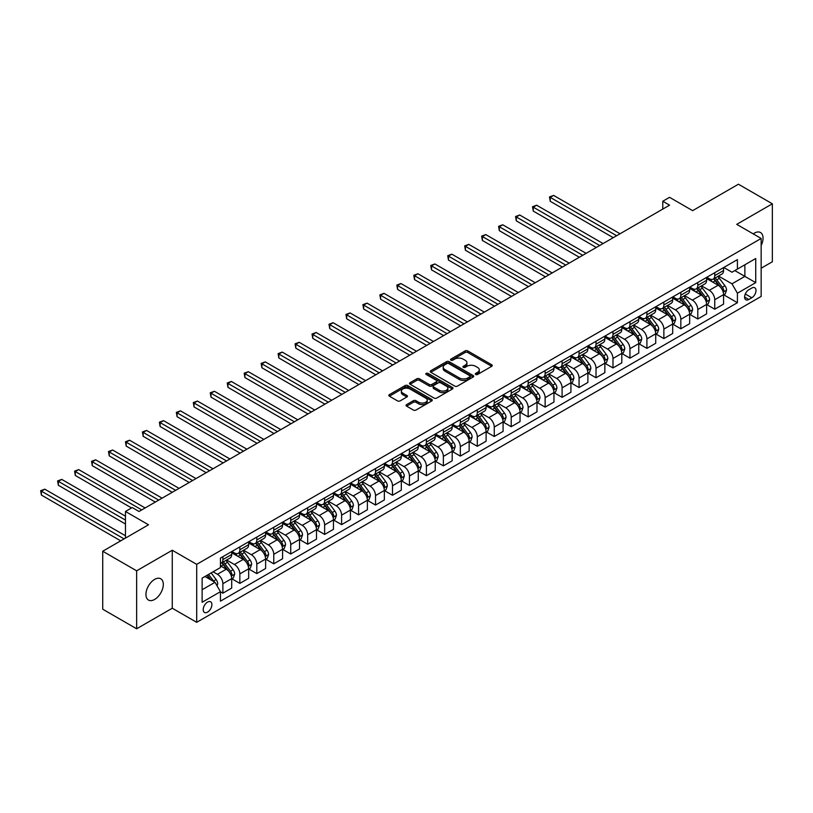 <?xml version="1.0" encoding="UTF-8"?>
<svg xmlns="http://www.w3.org/2000/svg" width="813" height="813" viewBox="0 0 813 813"><rect width="100%" height="100%" fill="white"/><g stroke="black" fill="none" stroke-linecap="round" stroke-linejoin="round"><path stroke-width="1.22" d="M475.707 374.478A1.321 0.762 0 0 0 477.566 374.478L491.723 366.307A1.88 1.087 0 0 0 492.272 365.545A1.88 1.087 0 0 0 491.723 364.773L467.749 350.931A1.88 1.087 0 0 0 465.087 350.931L450.93 359.102A1.321 0.762 0 0 0 450.544 359.641A1.321 0.762 0 0 0 450.93 360.179A1.321 0.762 0 0 0 452.8 360.179L454.63 359.122A6.026 3.476 0 0 1 463.156 359.122L465.148 360.271A6.026 3.476 0 0 1 466.916 362.74A6.026 3.476 0 0 1 465.148 365.2L463.319 366.257A1.321 0.762 0 0 0 462.932 366.795A1.321 0.762 0 0 0 463.319 367.334A1.321 0.762 0 0 0 465.188 367.334L467.018 366.277A6.026 3.476 0 0 1 475.534 366.277L477.536 367.425A6.026 3.476 0 0 1 479.304 369.885A6.026 3.476 0 0 1 477.536 372.344L475.707 373.401A1.321 0.762 0 0 0 475.32 373.939A1.321 0.762 0 0 0 475.707 374.478L475.707 373.401M154.633 599.445A12.276 7.093 120 0 0 162.651 588.622A12.276 7.093 120 0 0 160.771 578.785A12.276 7.093 120 0 0 154.633 579.395A12.276 7.093 120 0 0 146.604 590.218A12.276 7.093 120 0 0 148.484 600.055A12.276 7.093 120 0 0 154.633 599.445M761.151 245.506A12.276 7.093 120 0 0 760.511 232.528A12.276 7.093 120 0 0 754.373 233.138A12.276 7.093 120 0 0 753.224 233.88M207.549 612.138A6.138 3.547 120 0 0 211.563 606.732A6.138 3.547 120 0 0 210.618 601.813A6.138 3.547 120 0 0 207.549 602.108A6.138 3.547 120 0 0 203.535 607.524A6.138 3.547 120 0 0 204.48 612.443A6.138 3.547 120 0 0 207.549 612.138M406.612 404.61A1.88 1.087 0 0 0 406.063 405.372A1.88 1.087 0 0 0 406.612 406.144L413.339 410.026A1.88 1.087 0 0 0 416.002 410.026L431.723 400.951A1.88 1.087 0 0 0 432.272 400.179A1.88 1.087 0 0 0 431.723 399.417L407.75 385.575A1.88 1.087 0 0 0 405.087 385.575L389.366 394.651A1.88 1.087 0 0 0 388.817 395.413A1.88 1.087 0 0 0 389.366 396.185L397.496 400.88A1.88 1.087 0 0 0 400.159 400.88L406.876 396.988A1.88 1.087 0 0 0 407.435 396.226A1.88 1.087 0 0 0 406.876 395.453L402.852 393.126A5.041 2.906 0 0 1 401.378 391.073A5.041 2.906 0 0 1 404.488 388.38A5.041 2.906 0 0 1 409.976 389.01L425.758 398.126A5.041 2.906 0 0 1 427.232 400.179A5.041 2.906 0 0 1 424.122 402.872A5.041 2.906 0 0 1 418.634 402.242L416.002 400.718A1.88 1.087 0 0 0 413.339 400.718L406.612 404.61L406.612 406.144M761.151 268.229L772.35 261.766L772.35 203.799L738.428 184.216L692.635 210.648L669.566 197.335L662.778 201.248L669.566 205.171L139.023 511.479L132.245 507.556L125.456 511.479L125.456 538.104M136.645 570.817L136.645 628.784L172.265 608.226L172.265 550.249L136.645 570.817L102.723 551.234L148.525 524.792L125.456 511.479M172.265 550.249L196.695 564.354L761.151 238.463L761.151 296.43L196.695 622.321L196.695 564.354M772.35 203.799L736.73 224.358L761.151 238.463M454.762 386.114A1.88 1.087 0 0 0 457.424 386.114L473.146 377.039A1.88 1.087 0 0 0 473.694 376.267A1.88 1.087 0 0 0 473.146 375.504L449.172 361.663A1.88 1.087 0 0 0 446.5 361.663L430.788 370.728A1.88 1.087 0 0 0 430.24 371.5A1.88 1.087 0 0 0 430.788 372.273L454.762 386.114M426.723 374.763A1.321 0.762 0 0 1 428.055 374.956L428.055 373.391L452.435 387.455A1.88 1.087 0 0 1 452.983 388.228A1.88 1.087 0 0 1 452.435 389L436.713 398.065A1.88 1.087 0 0 1 434.051 398.065L410.077 384.224L410.077 382.689A1.88 1.087 0 0 0 409.528 383.462A1.88 1.087 0 0 0 410.077 384.224M410.077 382.689L416.805 378.807A1.88 1.087 0 0 1 419.467 378.807L429.193 384.417A1.88 1.087 0 0 0 431.855 384.417L436.317 381.846A1.88 1.087 0 0 0 436.866 381.073A1.88 1.087 0 0 0 436.317 380.311L426.195 374.458A1.321 0.762 0 0 1 425.809 373.929A1.321 0.762 0 0 1 426.622 373.218A1.321 0.762 0 0 1 428.055 373.391M136.645 628.784L102.723 609.201L102.723 551.234M751.791 288.056L748.803 289.774A5.945 3.435 120 0 0 744.921 295.017A5.945 3.435 120 0 0 745.836 299.784A5.945 3.435 120 0 0 748.803 299.489L751.791 297.761A5.945 3.435 120 0 0 755.684 292.528A5.945 3.435 120 0 0 754.769 287.761A5.945 3.435 120 0 0 751.791 288.056M723.773 267.487L731.985 272.223L737.411 269.093L737.411 259.611L220.435 558.084L220.435 567.565L202.122 578.145L202.122 602.27L220.435 591.691L220.435 601.173L737.411 302.7L737.411 293.219L731.985 283.818L718.489 276.034M737.411 269.093L755.724 258.514L755.724 282.65L737.411 293.219M172.265 608.226L196.695 622.321M662.778 201.248L662.778 209.083M734.83 270.587L744.871 276.379L744.871 264.784L755.724 258.514M731.985 283.818L744.871 276.379L755.724 282.65M202.122 589.74L215.008 582.291L204.967 576.498M220.435 591.773L222.884 593.185L222.884 583.704A7.673 4.431 -120 0 0 217.447 574.303L213.108 571.793M222.884 593.185L231.695 588.094L231.695 578.612A7.673 4.431 -120 0 0 226.268 569.212L220.435 565.838M231.898 578.805L239.845 583.388L239.845 573.907A7.673 4.431 -120 0 0 234.408 564.507L226.624 560.015M239.845 583.388L248.656 578.297L248.656 568.815A7.673 4.431 -120 0 0 243.229 559.415L231.695 552.759M248.859 569.019L256.806 573.602L256.806 564.12A7.673 4.431 -120 0 0 251.369 554.72L243.585 550.218M256.806 573.602L265.617 568.5L265.617 559.029A7.673 4.431 -120 0 0 260.19 549.629L248.656 542.962M265.821 559.222L273.768 563.805L273.768 554.324A7.673 4.431 -120 0 0 268.331 544.923L260.546 540.421M273.768 563.805L282.578 558.714L282.578 549.232A7.673 4.431 -120 0 0 277.152 539.832L265.617 533.176M282.782 549.425L290.729 554.009L290.729 544.537A7.673 4.431 -120 0 0 285.292 535.137L277.507 530.635M290.729 554.009L299.54 548.917L299.54 539.446A7.673 4.431 -120 0 0 294.113 530.046L282.578 523.379M299.743 539.639L307.68 544.222L307.68 534.741A7.673 4.431 -120 0 0 302.253 525.34L294.469 520.838M307.68 544.222L316.501 539.131L316.501 529.649A7.673 4.431 -120 0 0 311.074 520.249L299.54 513.592M316.704 529.842L324.641 534.426L324.641 524.944A7.673 4.431 -120 0 0 319.214 515.544L311.43 511.052M324.641 534.426L333.462 529.334L333.462 519.853A7.673 4.431 -120 0 0 328.035 510.452L316.501 503.796M333.665 520.056L341.602 524.639L341.602 515.157A7.673 4.431 -120 0 0 336.176 505.757L328.391 501.255M341.602 524.639L350.423 519.548L350.423 510.066A7.673 4.431 -120 0 0 344.997 500.666L333.462 494.009M350.627 510.259L358.563 514.842L358.563 505.361A7.673 4.431 -120 0 0 353.137 495.96L345.352 491.469M358.563 514.842L367.385 509.751L367.385 500.269A7.673 4.431 -120 0 0 361.958 490.869L350.423 484.213M367.588 500.473L375.525 505.046L375.525 495.574A7.673 4.431 -120 0 0 370.098 486.174L362.313 481.672M375.525 505.046L384.346 499.954L384.346 490.483A7.673 4.431 -120 0 0 378.919 481.083L367.385 474.416M384.549 490.676L392.486 495.259L392.486 485.778A7.673 4.431 -120 0 0 387.059 476.377L379.275 471.875M392.486 495.259L401.307 490.168L401.307 480.686A7.673 4.431 -120 0 0 395.88 471.286L384.346 464.63M401.51 480.879L409.447 485.463L409.447 475.991A7.673 4.431 -120 0 0 404.02 466.591L396.226 462.089M409.447 485.463L418.268 480.371L418.268 470.9A7.673 4.431 -120 0 0 412.841 461.489L401.307 454.833M418.471 471.093L426.408 475.676L426.408 466.195A7.673 4.431 -120 0 0 420.982 456.794L413.187 452.292M426.408 475.676L435.229 470.585L435.229 461.103A7.673 4.431 -120 0 0 429.803 451.703L418.268 445.046M435.433 461.296L443.37 465.879L443.37 456.398A7.673 4.431 -120 0 0 437.943 446.998L430.148 442.506M443.37 465.879L452.191 460.788L452.191 451.306A7.673 4.431 -120 0 0 446.764 441.906L435.229 435.25M452.394 451.51L460.331 456.093L460.331 446.611A7.673 4.431 -120 0 0 454.904 437.211L447.109 432.709M460.331 456.093L469.152 451.002L469.152 441.52A7.673 4.431 -120 0 0 463.725 432.12L452.191 425.453M469.355 441.713L477.292 446.296L477.292 436.815A7.673 4.431 -120 0 0 471.865 427.414L464.071 422.912M477.292 446.296L486.113 441.205L486.113 431.723A7.673 4.431 -120 0 0 480.686 422.323L469.152 415.667M486.316 431.916L494.253 436.5L494.253 427.028A7.673 4.431 -120 0 0 488.826 417.628L481.032 413.126M494.253 436.5L503.074 431.408L503.074 421.937A7.673 4.431 -120 0 0 497.647 412.537L486.113 405.87M503.277 422.13L511.214 426.713L511.214 417.232A7.673 4.431 -120 0 0 505.788 407.831L497.993 403.329M511.214 426.713L520.035 421.622L520.035 412.14A7.673 4.431 -120 0 0 514.609 402.74L503.074 396.083M520.239 412.333L528.176 416.917L528.176 407.445A7.673 4.431 -120 0 0 522.749 398.035L514.954 393.543M528.176 416.917L536.997 411.825L536.997 402.344A7.673 4.431 -120 0 0 531.57 392.943L520.035 386.287M537.2 402.547L545.137 407.13L545.137 397.648A7.673 4.431 -120 0 0 539.71 388.248L531.915 383.746M545.137 407.13L553.958 402.039L553.958 392.557A7.673 4.431 -120 0 0 548.531 383.157L536.997 376.5M554.161 392.75L562.098 397.333L562.098 387.852A7.673 4.431 -120 0 0 556.671 378.452L548.877 373.96M562.098 397.333L570.919 392.242L570.919 382.76A7.673 4.431 -120 0 0 565.492 373.36L553.958 366.704M571.122 382.964L579.059 387.547L579.059 378.065A7.673 4.431 -120 0 0 573.632 368.665L565.838 364.163M579.059 387.547L587.88 382.445L587.88 372.974A7.673 4.431 -120 0 0 582.454 363.574L570.919 356.907M588.084 373.167L596.02 377.75L596.02 368.269A7.673 4.431 -120 0 0 590.594 358.868L582.799 354.366M596.02 377.75L604.842 372.659L604.842 363.177A7.673 4.431 -120 0 0 599.415 353.777L587.88 347.121M605.045 363.37L612.982 367.954L612.982 358.482A7.673 4.431 -120 0 0 607.555 349.082L599.76 344.58M612.982 367.954L621.803 362.862L621.803 353.391A7.673 4.431 -120 0 0 616.376 343.99L604.842 337.324M622.006 353.584L629.943 358.167L629.943 348.686A7.673 4.431 -120 0 0 624.516 339.285L616.721 334.783M629.943 358.167L638.764 353.076L638.764 343.594A7.673 4.431 -120 0 0 633.337 334.194L621.803 327.537M638.967 343.787L646.904 348.371L646.904 338.889A7.673 4.431 -120 0 0 641.477 329.489L633.683 324.997M646.904 348.371L655.725 343.279L655.725 333.797A7.673 4.431 -120 0 0 650.298 324.397L638.764 317.741M655.928 334.001L663.865 338.584L663.865 329.102A7.673 4.431 -120 0 0 658.439 319.702L650.644 315.2M663.865 338.584L672.686 333.493L672.686 324.011A7.673 4.431 -120 0 0 667.26 314.611L655.725 307.954M672.89 324.204L680.827 328.787L680.827 319.306A7.673 4.431 -120 0 0 675.4 309.905L667.605 305.414M680.827 328.787L689.648 323.696L689.648 314.214A7.673 4.431 -120 0 0 684.221 304.814L672.686 298.158M689.851 314.418L697.788 318.991L697.788 309.519A7.673 4.431 -120 0 0 692.361 300.119L684.566 295.617M697.788 318.991L706.609 313.899L706.609 304.428A7.673 4.431 -120 0 0 701.182 295.028L689.648 288.361M706.812 304.621L714.749 309.204L714.749 299.723A7.673 4.431 -120 0 0 709.322 290.322L701.528 285.82M714.749 309.204L723.57 304.113L723.57 294.631A7.673 4.431 -120 0 0 718.143 285.231L706.609 278.574M706.812 277.284L709.322 278.727A7.673 4.431 -120 0 0 713.164 279.113A7.673 4.431 -120 0 0 714.749 275.597L714.749 272.701M689.851 287.07L692.361 288.524A7.673 4.431 -120 0 0 696.202 288.9A7.673 4.431 -120 0 0 697.788 285.383L697.788 282.487M672.89 296.867L675.4 298.31A7.673 4.431 -120 0 0 679.241 298.696A7.673 4.431 -120 0 0 680.827 295.18L680.827 292.284M655.928 306.653L658.439 308.107A7.673 4.431 -120 0 0 662.28 308.483A7.673 4.431 -120 0 0 663.865 304.977L663.865 302.07M638.967 316.45L641.477 317.903A7.673 4.431 -120 0 0 645.319 318.279A7.673 4.431 -120 0 0 646.904 314.763L646.904 311.867M622.006 326.237L624.516 327.69A7.673 4.431 -120 0 0 628.358 328.076A7.673 4.431 -120 0 0 629.943 324.56L629.943 321.663M605.045 336.033L607.555 337.486A7.673 4.431 -120 0 0 611.396 337.862A7.673 4.431 -120 0 0 612.982 334.346L612.982 331.45M588.084 345.83L590.594 347.273A7.673 4.431 -120 0 0 594.435 347.659A7.673 4.431 -120 0 0 596.02 344.143L596.02 341.247M571.122 355.616L573.632 357.07A7.673 4.431 -120 0 0 577.474 357.446A7.673 4.431 -120 0 0 579.059 353.929L579.059 351.033M554.161 365.413L556.671 366.856A7.673 4.431 -120 0 0 560.513 367.242A7.673 4.431 -120 0 0 562.098 363.726L562.098 360.83M537.2 375.2L539.71 376.653A7.673 4.431 -120 0 0 543.551 377.029A7.673 4.431 -120 0 0 545.137 373.523L545.137 370.616M520.239 384.996L522.749 386.449A7.673 4.431 -120 0 0 526.59 386.825A7.673 4.431 -120 0 0 528.176 383.309L528.176 380.413M503.277 394.793L505.788 396.236A7.673 4.431 -120 0 0 509.629 396.622A7.673 4.431 -120 0 0 511.214 393.106L511.214 390.21M486.316 404.579L488.826 406.033A7.673 4.431 -120 0 0 492.668 406.409A7.673 4.431 -120 0 0 494.253 402.892L494.253 399.996M469.355 414.376L471.865 415.819A7.673 4.431 -120 0 0 475.707 416.205A7.673 4.431 -120 0 0 477.292 412.689L477.292 409.793M452.394 424.162L454.904 425.616A7.673 4.431 -120 0 0 458.745 425.992A7.673 4.431 -120 0 0 460.331 422.486L460.331 419.579M435.433 433.959L437.943 435.402A7.673 4.431 -120 0 0 441.784 435.788A7.673 4.431 -120 0 0 443.37 432.272L443.37 429.376M418.471 443.746L420.982 445.199A7.673 4.431 -120 0 0 424.823 445.575A7.673 4.431 -120 0 0 426.408 442.069L426.408 439.162M401.51 453.542L404.02 454.995A7.673 4.431 -120 0 0 407.862 455.371A7.673 4.431 -120 0 0 409.447 451.855L409.447 448.959M384.549 463.339L387.059 464.782A7.673 4.431 -120 0 0 390.901 465.168A7.673 4.431 -120 0 0 392.486 461.652L392.486 458.756M367.588 473.125L370.098 474.579A7.673 4.431 -120 0 0 373.939 474.955A7.673 4.431 -120 0 0 375.525 471.438L375.525 468.542M350.627 482.922L353.137 484.365A7.673 4.431 -120 0 0 356.978 484.751A7.673 4.431 -120 0 0 358.563 481.235L358.563 478.339M333.665 492.708L336.176 494.162A7.673 4.431 -120 0 0 340.017 494.538A7.673 4.431 -120 0 0 341.602 491.032L341.602 488.125M316.704 502.505L319.214 503.958A7.673 4.431 -120 0 0 323.056 504.334A7.673 4.431 -120 0 0 324.641 500.818L324.641 497.922M299.743 512.292L302.253 513.745A7.673 4.431 -120 0 0 306.095 514.131A7.673 4.431 -120 0 0 307.68 510.615L307.68 507.719M282.782 522.088L285.292 523.542A7.673 4.431 -120 0 0 289.133 523.918A7.673 4.431 -120 0 0 290.729 520.401L290.729 517.505M265.821 531.885L268.331 533.328A7.673 4.431 -120 0 0 272.172 533.714A7.673 4.431 -120 0 0 273.768 530.198L273.768 527.302M248.859 541.671L251.369 543.125A7.673 4.431 -120 0 0 255.211 543.501A7.673 4.431 -120 0 0 256.806 539.984L256.806 537.088M231.898 551.468L234.408 552.911A7.673 4.431 -120 0 0 238.25 553.297A7.673 4.431 -120 0 0 239.845 549.781L239.845 546.885M723.773 294.824L737.411 302.7M713.164 279.113L721.985 274.022A7.673 4.431 -120 0 0 723.57 270.505L723.57 267.609M696.202 288.9L705.023 283.808A7.673 4.431 -120 0 0 706.609 280.292L706.609 277.396M679.241 298.696L688.062 293.605A7.673 4.431 -120 0 0 689.648 290.089L689.648 287.192M662.28 308.483L671.101 303.391A7.673 4.431 -120 0 0 672.686 299.885L672.686 296.979M645.319 318.279L654.14 313.188A7.673 4.431 -120 0 0 655.725 309.672L655.725 306.775M628.358 328.076L637.179 322.974A7.673 4.431 -120 0 0 638.764 319.468L638.764 316.562M611.396 337.862L620.217 332.771A7.673 4.431 -120 0 0 621.803 329.255L621.803 326.359M594.435 347.659L603.256 342.568A7.673 4.431 -120 0 0 604.842 339.051L604.842 336.155M577.474 357.446L586.295 352.354A7.673 4.431 -120 0 0 587.88 348.838L587.88 345.942M560.513 367.242L569.334 362.151A7.673 4.431 -120 0 0 570.919 358.635L570.919 355.738M543.551 377.029L552.373 371.937A7.673 4.431 -120 0 0 553.958 368.431L553.958 365.525M526.59 386.825L535.411 381.734A7.673 4.431 -120 0 0 536.997 378.218L536.997 375.321M509.629 396.622L518.45 391.531A7.673 4.431 -120 0 0 520.035 388.014L520.035 385.118M492.668 406.409L501.489 401.317A7.673 4.431 -120 0 0 503.074 397.801L503.074 394.905M475.707 416.205L484.528 411.114A7.673 4.431 -120 0 0 486.113 407.598L486.113 404.701M458.745 425.992L467.566 420.9A7.673 4.431 -120 0 0 469.152 417.384L469.152 414.488M441.784 435.788L450.605 430.697A7.673 4.431 -120 0 0 452.191 427.181L452.191 424.284M424.823 445.575L433.644 440.483A7.673 4.431 -120 0 0 435.229 436.977L435.229 434.071M407.862 455.371L416.683 450.28A7.673 4.431 -120 0 0 418.268 446.764L418.268 443.868M390.901 465.168L399.722 460.077A7.673 4.431 -120 0 0 401.307 456.56L401.307 453.664M373.939 474.955L382.76 469.863A7.673 4.431 -120 0 0 384.346 466.347L384.346 463.451M356.978 484.751L365.799 479.66A7.673 4.431 -120 0 0 367.385 476.144L367.385 473.247M340.017 494.538L348.838 489.446A7.673 4.431 -120 0 0 350.423 485.94L350.423 483.034M323.056 504.334L331.877 499.243A7.673 4.431 -120 0 0 333.462 495.727L333.462 492.83M306.095 514.131L314.916 509.029A7.673 4.431 -120 0 0 316.501 505.523L316.501 502.617M289.133 523.918L297.954 518.826A7.673 4.431 -120 0 0 299.54 515.31L299.54 512.414M272.172 533.714L280.993 528.623A7.673 4.431 -120 0 0 282.578 525.107L282.578 522.21M255.211 543.501L264.032 538.409A7.673 4.431 -120 0 0 265.617 534.893L265.617 531.997M238.25 553.297L247.071 548.206A7.673 4.431 -120 0 0 248.656 544.69L248.656 541.793M220.435 563.399A7.673 4.431 -120 0 0 221.288 563.084L230.109 557.992A7.673 4.431 -120 0 0 231.695 554.486L231.695 551.58M221.288 563.084A7.673 4.431 -120 0 0 222.884 559.578L222.884 556.671M215.008 582.291L220.435 591.691M476.235 374.671L477.536 373.919A6.026 3.476 0 0 0 479.304 371.45L479.304 369.885M466.916 362.74L466.916 364.305A6.026 3.476 0 0 1 465.148 366.765L463.847 367.517M491.723 364.773L491.723 366.307L467.749 352.496A1.88 1.087 0 0 0 465.087 352.496L451.459 360.362M473.115 377.049L449.172 363.228A1.88 1.087 0 0 0 446.5 363.228L430.809 372.283M469.812 376.805A1.321 0.762 0 0 0 470.199 376.267A1.321 0.762 0 0 0 469.812 375.728L448.766 363.584A1.321 0.762 0 0 0 446.906 363.584L444.975 364.702A6.026 3.476 0 0 0 443.207 367.161A6.026 3.476 0 0 0 444.975 369.62L459.355 377.923A6.026 3.476 0 0 0 467.882 377.923L469.812 376.805L469.812 378.37A1.321 0.762 0 0 0 470.199 377.832L470.199 376.267M443.207 367.161L443.207 368.726A6.026 3.476 0 0 0 444.975 371.185L444.975 369.62M469.812 378.37L467.882 379.488A6.026 3.476 0 0 1 459.355 379.488L444.975 371.185M410.098 384.244L416.805 380.372L416.805 378.807M436.866 381.073L436.866 382.638A1.88 1.087 0 0 1 436.317 383.411L431.855 385.992A1.88 1.087 0 0 1 429.193 385.992L419.467 380.372A1.88 1.087 0 0 0 416.805 380.372M428.055 374.956L452.404 389.01M439.274 390.25A5.041 2.906 0 0 0 444.772 390.88A5.041 2.906 0 0 0 447.882 388.187A5.041 2.906 0 0 0 446.408 386.134L440.839 382.923A1.88 1.087 0 0 0 438.177 382.923L433.715 385.494A1.88 1.087 0 0 0 433.166 386.266A1.88 1.087 0 0 0 433.715 387.039L439.274 390.25L439.274 391.815A5.041 2.906 0 0 0 444.772 392.445A5.041 2.906 0 0 0 447.882 389.752L447.882 388.187M433.166 386.266L433.166 387.831A1.88 1.087 0 0 0 433.715 388.604L433.715 387.039M439.274 391.815L433.715 388.604M427.232 400.179L427.232 401.754A5.041 2.906 0 0 1 424.122 404.437A5.041 2.906 0 0 1 418.634 403.807L416.002 402.293A1.88 1.087 0 0 0 413.339 402.293L406.642 406.154M401.378 391.073L401.378 392.638A5.041 2.906 0 0 0 402.852 394.691L402.852 393.126M406.876 395.453L406.876 396.988L402.852 394.691M431.723 399.417L431.723 400.951L407.75 387.14A1.88 1.087 0 0 0 405.087 387.14L389.397 396.195L389.366 394.651M723.57 294.946L725.196 294.001L726.558 290.089A5.081 2.937 -120 0 0 724.932 285.759L719.383 278.361A14.685 8.476 -120 0 0 717.788 276.44M712.269 281.847A14.685 8.476 -120 0 0 709.271 278.696M723.103 291.826L723.814 290.302A5.081 2.937 -120 0 0 722.351 287.243L716.812 279.845A14.685 8.476 -120 0 0 715.206 277.924M713.844 278.717A12.185 7.032 60 0 1 715.846 280.993L720.531 287.253M620.034 233.758L553.623 195.415L550.228 197.376L550.228 201.289L613.256 237.681M713.58 278.869A14.685 8.476 60 0 1 715.186 280.79L718.865 285.709M550.228 201.289L549.486 196.939L616.65 235.719M549.486 196.939L553.623 195.415M706.609 304.743L708.235 303.798L709.597 299.885A5.081 2.937 -120 0 0 707.971 295.546L702.422 288.148A14.685 8.476 -120 0 0 700.826 286.227M695.308 291.633A14.685 8.476 -120 0 0 692.31 288.493M706.141 301.623L706.853 300.099A5.081 2.937 -120 0 0 705.389 297.04L699.851 289.641A14.685 8.476 -120 0 0 698.245 287.721M696.883 288.503A12.185 7.032 60 0 1 698.885 290.78L703.57 297.05M603.073 243.554L536.661 205.211L533.267 207.163L533.267 211.085L596.295 247.467M696.619 288.656A14.685 8.476 60 0 1 698.225 290.576L701.904 295.495M533.267 211.085L532.525 206.736L599.689 245.516M532.525 206.736L536.661 205.211M689.648 314.529L691.274 313.594L692.635 309.672A5.081 2.937 -120 0 0 691.009 305.342L685.461 297.944A14.685 8.476 -120 0 0 683.865 296.023M678.347 301.43A14.685 8.476 -120 0 0 675.349 298.28M689.18 311.42L689.891 309.885A5.081 2.937 -120 0 0 688.428 306.826L682.89 299.428A14.685 8.476 -120 0 0 681.284 297.507M679.922 298.3A12.185 7.032 60 0 1 681.924 300.576L686.609 306.836M586.112 253.351L519.7 214.998L516.306 216.959L516.306 220.872L579.334 257.264M679.658 298.452A14.685 8.476 60 0 1 681.264 300.373L684.942 305.292M516.306 220.872L515.564 216.532L582.728 255.302M515.564 216.532L519.7 214.998M672.686 324.326L674.312 323.381L675.674 319.468A5.081 2.937 -120 0 0 674.048 315.139L668.499 307.731A14.685 8.476 -120 0 0 666.904 305.82M661.386 311.216A14.685 8.476 -120 0 0 658.388 308.076M672.219 321.206L672.93 319.682A5.081 2.937 -120 0 0 671.467 316.623L665.928 309.225A14.685 8.476 -120 0 0 664.323 307.304M662.961 308.097A12.185 7.032 60 0 1 664.963 310.363L669.648 316.633M569.161 263.138L502.739 224.794L499.345 226.756L499.345 230.668L562.372 267.06M662.697 308.249A14.685 8.476 60 0 1 664.302 310.16L667.981 315.078M499.345 230.668L498.603 226.319L565.767 265.099M498.603 226.319L502.739 224.794M655.725 334.113L657.351 333.178L658.713 329.255A5.081 2.937 -120 0 0 657.087 324.926L651.548 317.527A14.685 8.476 -120 0 0 649.943 315.607M644.424 321.013A14.685 8.476 -120 0 0 641.427 317.863M655.258 331.003L655.969 329.478A5.081 2.937 -120 0 0 654.506 326.42L648.967 319.011A14.685 8.476 -120 0 0 647.361 317.1M646 317.883A12.185 7.032 60 0 1 648.002 320.159L652.687 326.42M552.2 272.934L485.778 234.581L482.383 236.542L482.383 240.465L545.411 276.847M645.735 318.035A14.685 8.476 60 0 1 647.341 319.956L651.02 324.875M482.383 240.465L481.642 236.116L548.805 274.885M481.642 236.116L485.778 234.581M638.764 343.909L640.39 342.964L641.752 339.051A5.081 2.937 -120 0 0 640.126 334.722L634.587 327.324A14.685 8.476 -120 0 0 632.981 325.403M627.463 330.8A14.685 8.476 -120 0 0 624.465 327.659M638.296 340.789L639.008 339.265A5.081 2.937 -120 0 0 637.544 336.206L632.006 328.808A14.685 8.476 -120 0 0 630.4 326.887M629.038 327.68A12.185 7.032 60 0 1 631.04 329.956L635.725 336.216M535.239 282.721L468.816 244.378L465.422 246.339L465.422 250.252L528.45 286.643M628.774 327.832A14.685 8.476 60 0 1 630.38 329.743L634.059 334.671M465.422 250.252L464.68 245.902L531.844 284.682M464.68 245.902L468.816 244.378M621.803 353.696L623.429 352.761L624.791 348.838A5.081 2.937 -120 0 0 623.165 344.509L617.626 337.11A14.685 8.476 -120 0 0 616.02 335.19M610.502 340.596A14.685 8.476 -120 0 0 607.504 337.446M621.345 350.586L622.047 349.062A5.081 2.937 -120 0 0 620.583 346.003L615.045 338.604A14.685 8.476 -120 0 0 613.439 336.684M612.077 337.466A12.185 7.032 60 0 1 614.079 339.743L618.764 346.003M518.277 292.517L451.855 254.174L448.461 256.125L448.461 260.048L511.489 296.43M611.813 337.619A14.685 8.476 60 0 1 613.419 339.539L617.097 344.458M448.461 260.048L447.719 255.699L514.883 294.479M447.719 255.699L451.855 254.174M604.842 363.492L606.468 362.547L607.829 358.635A5.081 2.937 -120 0 0 606.203 354.305L600.665 346.907A14.685 8.476 -120 0 0 599.059 344.986M593.541 350.393A14.685 8.476 -120 0 0 590.543 347.242M604.384 360.372L605.085 358.848A5.081 2.937 -120 0 0 603.622 355.789L598.083 348.391A14.685 8.476 -120 0 0 596.478 346.47M595.116 347.263A12.185 7.032 60 0 1 597.118 349.539L601.803 355.799M501.316 302.314L434.894 263.961L431.5 265.922L431.5 269.835L494.528 306.227M594.852 347.415A14.685 8.476 60 0 1 596.457 349.336L600.136 354.255M431.5 269.835L430.758 265.485L497.922 304.265M430.758 265.485L434.894 263.961M587.88 373.289L589.506 372.344L590.868 368.431A5.081 2.937 -120 0 0 589.242 364.092L583.704 356.694A14.685 8.476 -120 0 0 582.098 354.773M576.58 360.179A14.685 8.476 -120 0 0 573.582 357.039M587.423 370.169L588.124 368.645A5.081 2.937 -120 0 0 586.661 365.586L581.122 358.187A14.685 8.476 -120 0 0 579.517 356.267M578.155 357.059A12.185 7.032 60 0 1 580.157 359.326L584.842 365.596M484.355 312.101L417.933 273.757L414.539 275.709L414.539 279.631L477.566 316.023M577.891 357.202A14.685 8.476 60 0 1 579.496 359.122L583.175 364.041M414.539 279.631L413.797 275.282L480.961 314.062M413.797 275.282L417.933 273.757M570.919 383.075L572.545 382.14L573.907 378.218A5.081 2.937 -120 0 0 572.281 373.889L566.742 366.49A14.685 8.476 -120 0 0 565.137 364.57M559.618 369.976A14.685 8.476 -120 0 0 556.62 366.826M570.462 379.966L571.163 378.441A5.081 2.937 -120 0 0 569.7 375.382L564.161 367.974A14.685 8.476 -120 0 0 562.555 366.063M561.194 366.846A12.185 7.032 60 0 1 563.196 369.122L567.88 375.382M467.394 321.897L400.972 283.544L397.577 285.505L397.577 289.418L460.605 325.81M560.929 366.998A14.685 8.476 60 0 1 562.535 368.919L566.214 373.838M397.577 289.418L396.835 285.078L463.999 323.848M396.835 285.078L400.972 283.544M553.958 392.872L555.584 391.927L556.946 388.014A5.081 2.937 -120 0 0 555.32 383.685L549.781 376.277A14.685 8.476 -120 0 0 548.175 374.366M542.657 379.762A14.685 8.476 -120 0 0 539.659 376.622M553.501 389.752L554.202 388.228A5.081 2.937 -120 0 0 552.738 385.169L547.2 377.771A14.685 8.476 -120 0 0 545.594 375.85M544.232 376.643A12.185 7.032 60 0 1 546.234 378.909L550.919 385.179M450.432 331.684L384.01 293.341L380.616 295.302L380.616 299.214L443.644 335.606M543.968 376.795A14.685 8.476 60 0 1 545.574 378.706L549.253 383.634M380.616 299.214L379.874 294.865L447.038 333.645M379.874 294.865L384.01 293.341M536.997 402.659L538.623 401.724L539.984 397.801A5.081 2.937 -120 0 0 538.358 393.472L532.82 386.073A14.685 8.476 -120 0 0 531.214 384.153M525.696 389.559A14.685 8.476 -120 0 0 522.698 386.409M536.539 399.549L537.241 398.024A5.081 2.937 -120 0 0 535.777 394.966L530.239 387.557A14.685 8.476 -120 0 0 528.633 385.647M527.271 386.429A12.185 7.032 60 0 1 529.273 388.705L533.958 394.966M433.471 341.48L367.049 303.127L363.655 305.088L363.655 309.011L426.683 345.393M527.007 386.582A14.685 8.476 60 0 1 528.613 388.502L532.291 393.421M363.655 309.011L362.913 304.662L430.077 343.442M362.913 304.662L367.049 303.127M520.035 412.455L521.661 411.51L523.023 407.598A5.081 2.937 -120 0 0 521.397 403.268L515.859 395.87A14.685 8.476 -120 0 0 514.253 393.949M508.735 399.346A14.685 8.476 -120 0 0 505.737 396.205M519.578 409.335L520.279 407.811A5.081 2.937 -120 0 0 518.826 404.752L513.277 397.354A14.685 8.476 -120 0 0 511.672 395.433M510.31 396.226A12.185 7.032 60 0 1 512.312 398.502L516.997 404.762M416.51 351.267L350.088 312.924L346.694 314.885L346.694 318.798L409.722 355.19M510.046 396.378A14.685 8.476 60 0 1 511.651 398.299L515.33 403.218M346.694 318.798L345.952 314.448L413.116 353.228M345.952 314.448L350.088 312.924M503.074 422.242L504.7 421.307L506.062 417.384A5.081 2.937 -120 0 0 504.436 413.055L498.897 405.657A14.685 8.476 -120 0 0 497.292 403.736M491.774 409.142A14.685 8.476 -120 0 0 488.776 406.002M502.617 419.132L503.318 417.608A5.081 2.937 -120 0 0 501.865 414.549L496.316 407.15A14.685 8.476 -120 0 0 494.711 405.23M493.349 406.012A12.185 7.032 60 0 1 495.351 408.289L500.036 414.559M399.549 361.063L333.127 322.72L329.732 324.672L329.732 328.594L392.76 364.976M493.085 406.165A14.685 8.476 60 0 1 494.69 408.085L498.369 413.004M329.732 328.594L328.991 324.245L396.155 363.025M328.991 324.245L333.127 322.72M486.113 432.038L487.739 431.103L489.101 427.181A5.081 2.937 -120 0 0 487.475 422.851L481.936 415.453A14.685 8.476 -120 0 0 480.331 413.532M474.812 418.939A14.685 8.476 -120 0 0 471.814 415.789M485.656 428.929L486.357 427.394A5.081 2.937 -120 0 0 484.904 424.335L479.355 416.937A14.685 8.476 -120 0 0 477.749 415.016M476.388 415.809A12.185 7.032 60 0 1 478.39 418.085L483.074 424.345M382.588 370.86L316.166 332.507L312.771 334.468L312.771 338.381L375.799 374.773M476.123 415.961A14.685 8.476 60 0 1 477.729 417.882L481.408 422.801M312.771 338.381L312.029 334.041L379.193 372.811M312.029 334.041L316.166 332.507M469.152 441.835L470.778 440.89L472.14 436.977A5.081 2.937 -120 0 0 470.514 432.648L464.975 425.24A14.685 8.476 -120 0 0 463.369 423.329M457.851 428.725A14.685 8.476 -120 0 0 454.853 425.585M468.695 438.715L469.396 437.191A5.081 2.937 -120 0 0 467.942 434.132L462.394 426.734A14.685 8.476 -120 0 0 460.788 424.813M459.426 425.606A12.185 7.032 60 0 1 461.428 427.872L466.113 434.142M365.626 380.647L299.204 342.303L295.81 344.265L295.81 348.177L358.838 384.569M459.162 425.758A14.685 8.476 60 0 1 460.768 427.668L464.447 432.587M295.81 348.177L295.068 343.828L362.232 382.608M295.068 343.828L299.204 342.303M452.191 451.622L453.817 450.687L455.178 446.764A5.081 2.937 -120 0 0 453.552 442.435L448.014 435.036A14.685 8.476 -120 0 0 446.408 433.116M440.9 438.522A14.685 8.476 -120 0 0 437.892 435.372M451.733 448.512L452.435 446.987A5.081 2.937 -120 0 0 450.981 443.928L445.433 436.52A14.685 8.476 -120 0 0 443.827 434.609M442.465 435.392A12.185 7.032 60 0 1 444.467 437.668L449.152 443.928M348.665 390.443L282.243 352.09L278.849 354.051L278.849 357.974L341.877 394.356M442.201 435.544A14.685 8.476 60 0 1 443.807 437.465L447.485 442.384M278.849 357.974L278.107 353.625L345.271 392.394M278.107 353.625L282.243 352.09M435.229 461.418L436.855 460.473L438.217 456.56A5.081 2.937 -120 0 0 436.591 452.231L431.053 444.823A14.685 8.476 -120 0 0 429.447 442.912M423.939 448.309A14.685 8.476 -120 0 0 420.931 445.168M434.772 458.298L435.473 456.774A5.081 2.937 -120 0 0 434.02 453.715L428.471 446.317A14.685 8.476 -120 0 0 426.866 444.396M425.504 445.189A12.185 7.032 60 0 1 427.506 447.465L432.191 453.725M331.704 400.23L265.282 361.887L261.888 363.848L261.888 367.761L324.915 404.152M425.24 445.341A14.685 8.476 60 0 1 426.845 447.252L430.524 452.18M261.888 367.761L261.146 363.411L328.31 402.191M261.146 363.411L265.282 361.887M418.268 471.205L419.894 470.27L421.256 466.347A5.081 2.937 -120 0 0 419.63 462.018L414.091 454.619A14.685 8.476 -120 0 0 412.486 452.699M406.978 458.105A14.685 8.476 -120 0 0 403.97 454.955M417.811 468.095L418.512 466.571A5.081 2.937 -120 0 0 417.059 463.512L411.51 456.113A14.685 8.476 -120 0 0 409.904 454.193M408.543 454.975A12.185 7.032 60 0 1 410.545 457.252L415.24 463.512M314.743 410.026L248.321 371.683L244.926 373.634L244.926 377.557L307.954 413.939M408.278 455.128A14.685 8.476 60 0 1 409.884 457.048L413.573 461.967M244.926 377.557L244.185 373.208L311.349 411.988M244.185 373.208L248.321 371.683M401.307 481.001L402.943 480.056L404.295 476.144A5.081 2.937 -120 0 0 402.669 471.814L397.13 464.416A14.685 8.476 -120 0 0 395.525 462.495M390.016 467.902A14.685 8.476 -120 0 0 387.008 464.751M400.85 477.881L401.551 476.357A5.081 2.937 -120 0 0 400.098 473.298L394.549 465.9A14.685 8.476 -120 0 0 392.943 463.979M391.581 464.772A12.185 7.032 60 0 1 393.583 467.048L398.279 473.308M297.782 419.813L231.359 381.47L227.965 383.431L227.965 387.344L290.993 423.736M391.317 464.924A14.685 8.476 60 0 1 392.923 466.845L396.612 471.764M227.965 387.344L227.223 382.994L294.387 421.774M227.223 382.994L231.359 381.47M384.346 490.798L385.982 489.853L387.334 485.94A5.081 2.937 -120 0 0 385.708 481.601L380.169 474.203A14.685 8.476 -120 0 0 378.563 472.282M373.055 477.688A14.685 8.476 -120 0 0 370.047 474.548M383.888 487.678L384.59 486.154A5.081 2.937 -120 0 0 383.136 483.095L377.588 475.696A14.685 8.476 -120 0 0 375.982 473.776M374.62 474.568A12.185 7.032 60 0 1 376.622 476.835L381.317 483.105M280.82 429.61L214.398 391.266L211.004 393.218L211.004 397.14L274.032 433.522M374.356 474.711A14.685 8.476 60 0 1 375.962 476.631L379.651 481.55M211.004 397.14L210.262 392.791L277.426 431.571M210.262 392.791L214.398 391.266M367.385 500.584L369.021 499.649L370.372 495.727A5.081 2.937 -120 0 0 368.746 491.398L363.208 483.999A14.685 8.476 -120 0 0 361.602 482.079M356.094 487.485A14.685 8.476 -120 0 0 353.086 484.335M366.927 497.475L367.628 495.94A5.081 2.937 -120 0 0 366.175 492.881L360.626 485.483A14.685 8.476 -120 0 0 359.021 483.562M357.659 484.355A12.185 7.032 60 0 1 359.661 486.631L364.356 492.891M263.859 439.406L197.437 401.053L194.043 403.014L194.043 406.927L257.071 443.319M357.395 484.507A14.685 8.476 60 0 1 359 486.428L362.689 491.347M194.043 406.927L193.301 402.587L260.465 441.357M193.301 402.587L197.437 401.053M350.423 510.381L352.059 509.436L353.411 505.523A5.081 2.937 -120 0 0 351.785 501.194L346.247 493.786A14.685 8.476 -120 0 0 344.641 491.875M339.133 497.271A14.685 8.476 -120 0 0 336.125 494.131M349.966 507.261L350.667 505.737A5.081 2.937 -120 0 0 349.214 502.678L343.665 495.28A14.685 8.476 -120 0 0 342.06 493.359M340.698 494.152A12.185 7.032 60 0 1 342.7 496.418L347.395 502.688M246.898 449.193L180.476 410.85L177.082 412.811L177.082 416.723L240.109 453.115M340.434 494.304A14.685 8.476 60 0 1 342.039 496.215L345.728 501.133M177.082 416.723L176.34 412.374L243.504 451.154M176.34 412.374L180.476 410.85M333.462 520.168L335.098 519.233L336.45 515.31A5.081 2.937 -120 0 0 334.824 510.981L329.285 503.582A14.685 8.476 -120 0 0 327.68 501.662M322.172 507.068A14.685 8.476 -120 0 0 319.163 503.918M333.005 517.058L333.706 515.533A5.081 2.937 -120 0 0 332.253 512.475L326.704 505.066A14.685 8.476 -120 0 0 325.098 503.156M323.737 503.938A12.185 7.032 60 0 1 325.739 506.214L330.434 512.475M229.937 458.989L163.515 420.636L160.12 422.597L160.12 426.52L223.148 462.902M323.472 504.09A14.685 8.476 60 0 1 325.078 506.011L328.767 510.93M160.12 426.52L159.378 422.171L226.542 460.941M159.378 422.171L163.515 420.636M316.501 529.964L318.137 529.019L319.489 525.107A5.081 2.937 -120 0 0 317.863 520.777L312.324 513.379A14.685 8.476 -120 0 0 310.718 511.458M305.21 516.855A14.685 8.476 -120 0 0 302.202 513.714M316.044 526.844L316.745 525.32A5.081 2.937 -120 0 0 315.292 522.261L309.743 514.863A14.685 8.476 -120 0 0 308.147 512.942M306.775 513.735A12.185 7.032 60 0 1 308.777 516.011L313.472 522.271M212.976 468.776L146.553 430.433L143.159 432.394L143.159 436.307L206.187 472.699M306.511 513.887A14.685 8.476 60 0 1 308.117 515.798L311.806 520.726M143.159 436.307L142.417 431.957L209.581 470.737M142.417 431.957L146.553 430.433M299.54 539.751L301.176 538.816L302.527 534.893A5.081 2.937 -120 0 0 300.901 530.564L295.363 523.165A14.685 8.476 -120 0 0 293.757 521.245M288.249 526.651A14.685 8.476 -120 0 0 285.241 523.511M299.082 536.641L299.784 535.117A5.081 2.937 -120 0 0 298.33 532.058L292.782 524.659A14.685 8.476 -120 0 0 291.186 522.739M289.814 523.521A12.185 7.032 60 0 1 291.816 525.798L296.511 532.058M196.014 478.572L129.592 440.229L126.198 442.181L126.198 446.103L189.226 482.485M289.55 523.674A14.685 8.476 60 0 1 291.156 525.594L294.845 530.513M126.198 446.103L125.456 441.754L192.62 480.534M125.456 441.754L129.592 440.229M282.578 549.547L284.215 548.602L285.566 544.69A5.081 2.937 -120 0 0 283.94 540.36L278.402 532.962A14.685 8.476 -120 0 0 276.796 531.041M271.288 536.448A14.685 8.476 -120 0 0 268.28 533.298M282.121 546.438L282.822 544.903A5.081 2.937 -120 0 0 281.369 541.844L275.82 534.446A14.685 8.476 -120 0 0 274.225 532.525M272.853 533.318A12.185 7.032 60 0 1 274.855 535.594L279.55 541.854M179.053 488.369L112.631 450.016L109.237 451.977L109.237 455.89L172.265 492.282M272.589 533.47A14.685 8.476 60 0 1 274.194 535.391L277.883 540.31M109.237 455.89L108.495 451.54L175.659 490.32M108.495 451.54L112.631 450.016M265.617 559.344L267.253 558.399L268.605 554.486A5.081 2.937 -120 0 0 266.979 550.157L261.44 542.749A14.685 8.476 -120 0 0 259.835 540.828M254.327 546.234A14.685 8.476 -120 0 0 251.319 543.094M265.16 556.224L265.861 554.7A5.081 2.937 -120 0 0 264.408 551.641L258.859 544.243A14.685 8.476 -120 0 0 257.264 542.322M255.892 543.114A12.185 7.032 60 0 1 257.894 545.381L262.589 551.651M162.092 498.156L95.67 459.812L92.276 461.764L92.276 465.686L155.303 502.078M255.628 543.257A14.685 8.476 60 0 1 257.233 545.177L260.922 550.096M92.276 465.686L91.534 461.337L158.698 500.117M91.534 461.337L95.67 459.812M248.656 569.13L250.292 568.196L251.644 564.273A5.081 2.937 -120 0 0 250.018 559.944L244.479 552.545A14.685 8.476 -120 0 0 242.874 550.625M237.366 556.031A14.685 8.476 -120 0 0 234.357 552.881M248.199 566.021L248.9 564.496A5.081 2.937 -120 0 0 247.447 561.437L241.898 554.029A14.685 8.476 -120 0 0 240.302 552.118M238.931 552.901A12.185 7.032 60 0 1 240.933 555.177L245.628 561.437M145.131 507.952L78.709 469.599L75.314 471.56L75.314 475.473L131.564 507.952M238.666 553.053A14.685 8.476 60 0 1 240.272 554.974L243.961 559.893M75.314 475.473L74.572 471.134L141.736 509.903M74.572 471.134L78.709 469.599M231.695 578.927L233.331 577.982L234.683 574.069A5.081 2.937 -120 0 0 233.057 569.74L227.518 562.332A14.685 8.476 -120 0 0 225.912 560.421M231.238 575.807L231.939 574.283A5.081 2.937 -120 0 0 230.486 571.224L224.937 563.826A14.685 8.476 -120 0 0 223.341 561.905M221.969 562.698A12.185 7.032 60 0 1 223.971 564.964L228.666 571.234M125.456 516.174L61.747 479.396L58.353 481.357L58.353 485.27L125.456 524.009M221.705 562.85A14.685 8.476 60 0 1 223.311 564.761L227 569.689M58.353 485.27L57.611 480.92L125.456 520.096M57.611 480.92L61.747 479.396M217.041 585.817L217.721 583.856A5.081 2.937 -120 0 0 216.095 579.527L211.156 572.921M125.456 535.757L44.786 489.182L41.392 491.143L41.392 495.066L120.71 540.848M213.982 581.702A5.081 2.937 -120 0 0 213.524 581.021L208.575 574.415M207.305 575.147L210.852 579.893M206.949 575.35L209.957 579.374M41.392 495.066L40.65 490.717L124.094 538.897M40.65 490.717L44.786 489.182M217.447 574.303L226.268 569.212M234.408 564.507L243.229 559.415M251.369 554.72L260.19 549.629M268.331 544.923L277.152 539.832M285.292 535.137L294.113 530.046M302.253 525.34L311.074 520.249M319.214 515.544L328.035 510.452M336.176 505.757L344.997 500.666M353.137 495.96L361.958 490.869M370.098 486.174L378.919 481.083M387.059 476.377L395.88 471.286M404.02 466.591L412.841 461.489M420.982 456.794L429.803 451.703M437.943 446.998L446.764 441.906M454.904 437.211L463.725 432.12M471.865 427.414L480.686 422.323M488.826 417.628L497.647 412.537M505.788 407.831L514.609 402.74M522.749 398.035L531.57 392.943M539.71 388.248L548.531 383.157M556.671 378.452L565.492 373.36M573.632 368.665L582.454 363.574M590.594 358.868L599.415 353.777M607.555 349.082L616.376 343.99M624.516 339.285L633.337 334.194M641.477 329.489L650.298 324.397M658.439 319.702L667.26 314.611M675.4 309.905L684.221 304.814M692.361 300.119L701.182 295.028M709.322 290.322L718.143 285.231M714.749 275.597L723.57 270.505M714.749 299.723L723.57 294.631M697.788 309.519L706.609 304.428M697.788 285.383L706.609 280.292M680.827 319.306L689.648 314.214M680.827 295.18L689.648 290.089M663.865 329.102L672.686 324.011M663.865 304.977L672.686 299.885M646.904 338.889L655.725 333.797M646.904 314.763L655.725 309.672M629.943 348.686L638.764 343.594M629.943 324.56L638.764 319.468M612.982 358.482L621.803 353.391M612.982 334.346L621.803 329.255M596.02 368.269L604.842 363.177M596.02 344.143L604.842 339.051M579.059 378.065L587.88 372.974M579.059 353.929L587.88 348.838M562.098 387.852L570.919 382.76M562.098 363.726L570.919 358.635M545.137 397.648L553.958 392.557M545.137 373.523L553.958 368.431M528.176 407.445L536.997 402.344M528.176 383.309L536.997 378.218M511.214 417.232L520.035 412.14M511.214 393.106L520.035 388.014M494.253 427.028L503.074 421.937M494.253 402.892L503.074 397.801M477.292 436.815L486.113 431.723M477.292 412.689L486.113 407.598M460.331 446.611L469.152 441.52M460.331 422.486L469.152 417.384M443.37 456.398L452.191 451.306M443.37 432.272L452.191 427.181M426.408 466.195L435.229 461.103M426.408 442.069L435.229 436.977M409.447 475.991L418.268 470.9M409.447 451.855L418.268 446.764M392.486 485.778L401.307 480.686M392.486 461.652L401.307 456.56M375.525 495.574L384.346 490.483M375.525 471.438L384.346 466.347M358.563 505.361L367.385 500.269M358.563 481.235L367.385 476.144M341.602 515.157L350.423 510.066M341.602 491.032L350.423 485.94M324.641 524.944L333.462 519.853M324.641 500.818L333.462 495.727M307.68 534.741L316.501 529.649M307.68 510.615L316.501 505.523M290.729 544.537L299.54 539.446M290.729 520.401L299.54 515.31M273.768 554.324L282.578 549.232M273.768 530.198L282.578 525.107M256.806 564.12L265.617 559.029M256.806 539.984L265.617 534.893M239.845 573.907L248.656 568.815M239.845 549.781L248.656 544.69M222.884 583.704L231.695 578.612M222.884 559.578L231.695 554.486M745.287 294.011L751.791 297.761M744.606 297.06L748.803 299.489M477.536 373.919L477.536 372.344M463.319 367.334L463.319 366.257M465.148 366.765L465.148 365.2M450.93 360.179L450.93 359.102M465.087 352.496L465.087 350.931M467.749 352.496L467.749 350.931M430.788 372.273L430.788 370.728M446.5 363.228L446.5 361.663M449.172 363.228L449.172 361.663M473.146 377.039L473.146 375.504M459.355 379.488L459.355 377.923M467.882 379.488L467.882 377.923M419.467 380.372L419.467 378.807M429.193 385.992L429.193 384.417M431.855 385.992L431.855 384.417M436.317 383.411L436.317 381.846M452.435 389L452.435 387.455M413.339 402.293L413.339 400.718M416.002 402.293L416.002 400.718M418.634 403.807L418.634 402.242M405.087 387.14L405.087 385.575M407.75 387.14L407.75 385.575M723.194 292.111L726.517 290.19M716.812 279.845L719.383 278.361M712.808 282.152L715.186 280.79M722.351 287.243L724.932 285.759M721.954 289.235L723.814 290.302M706.233 301.897L709.556 299.977M699.851 289.641L702.422 288.148M695.847 291.948L698.225 290.576M705.389 297.04L707.971 295.546M704.993 299.021L706.853 300.099M689.272 311.694L692.595 309.773M682.89 299.428L685.461 297.944M678.885 301.735L681.264 300.373M688.428 306.826L691.009 305.342M688.032 308.818L689.891 309.885M672.31 321.491L675.633 319.56M665.928 309.225L668.499 307.731M661.924 311.531L664.302 310.16M671.467 316.623L674.048 315.139M671.071 318.605L672.93 319.682M655.349 331.277L658.672 329.356M648.967 319.011L651.548 317.527M644.963 321.328L647.341 319.956M654.506 326.42L657.087 324.926M654.109 328.401L655.969 329.478M638.388 341.074L641.711 339.153M632.006 328.808L634.587 327.324M628.002 331.115L630.38 329.743M637.544 336.206L640.126 334.722M637.148 338.198L639.008 339.265M621.427 350.86L624.75 348.94M615.045 338.604L617.626 337.11M611.041 340.911L613.419 339.539M620.583 346.003L623.165 344.509M620.187 347.984L622.047 349.062M604.466 360.657L607.799 358.736M598.083 348.391L600.665 346.907M594.079 350.698L596.457 349.336M603.622 355.789L606.203 354.305M603.226 357.781L605.085 358.848M587.504 370.454L590.838 368.523M581.122 358.187L583.704 356.694M577.118 360.494L579.496 359.122M586.661 365.586L589.242 364.092M586.264 367.567L588.124 368.645M570.543 380.24L573.876 378.319M564.161 367.974L566.742 366.49M560.167 370.281L562.535 368.919M569.7 375.382L572.281 373.889M569.303 377.364L571.163 378.441M553.582 390.037L556.915 388.106M547.2 377.771L549.781 376.277M543.206 380.078L545.574 378.706M552.738 385.169L555.32 383.685M552.342 387.161L554.202 388.228M536.621 399.823L539.954 397.903M530.239 387.557L532.82 386.073M526.245 389.874L528.613 388.502M535.777 394.966L538.358 393.472M535.381 396.947L537.241 398.024M519.659 409.62L522.993 407.699M513.277 397.354L515.859 395.87M509.284 399.661L511.651 398.299M518.826 404.752L521.397 403.268M518.42 406.744L520.279 407.811M502.698 419.406L506.032 417.486M496.316 407.15L498.897 405.657M492.322 409.457L494.69 408.085M501.865 414.549L504.436 413.055M501.458 416.53L503.318 417.608M485.737 429.203L489.07 427.282M479.355 416.937L481.936 415.453M475.361 419.244L477.729 417.882M484.904 424.335L487.475 422.851M484.497 426.327L486.357 427.394M468.776 439L472.109 437.069M462.394 426.734L464.975 425.24M458.4 429.04L460.768 427.668M467.942 434.132L470.514 432.648M467.536 436.114L469.396 437.191M451.815 448.786L455.148 446.865M445.433 436.52L448.014 435.036M441.439 438.827L443.807 437.465M450.981 443.928L453.552 442.435M450.575 445.91L452.435 446.987M434.853 458.583L438.187 456.652M428.471 446.317L431.053 444.823M424.477 448.624L426.845 447.252M434.02 453.715L436.591 452.231M433.614 455.707L435.473 456.774M417.892 468.369L421.225 466.449M411.51 456.113L414.091 454.619M407.516 458.42L409.884 457.048M417.059 463.512L419.63 462.018M416.652 465.493L418.512 466.571M400.931 478.166L404.264 476.245M394.549 465.9L397.13 464.416M390.555 468.207L392.923 466.845M400.098 473.298L402.669 471.814M399.691 475.29L401.551 476.357M383.97 487.952L387.303 486.032M377.588 475.696L380.169 474.203M373.594 478.003L375.962 476.631M383.136 483.095L385.708 481.601M382.73 485.076L384.59 486.154M367.009 497.749L370.342 495.828M360.626 485.483L363.208 483.999M356.633 487.79L359 486.428M366.175 492.881L368.746 491.398M365.769 494.873L367.628 495.94M350.047 507.546L353.381 505.615M343.665 495.28L346.247 493.786M339.671 497.586L342.039 496.215M349.214 502.678L351.785 501.194M348.807 504.66L350.667 505.737M333.086 517.332L336.419 515.412M326.704 505.066L329.285 503.582M322.71 507.383L325.078 506.011M332.253 512.475L334.824 510.981M331.846 514.456L333.706 515.533M316.125 527.129L319.458 525.208M309.743 514.863L312.324 513.379M305.749 517.17L308.117 515.798M315.292 522.261L317.863 520.777M314.885 524.253L316.745 525.32M299.164 536.915L302.497 534.995M292.782 524.659L295.363 523.165M288.788 526.966L291.156 525.594M298.33 532.058L300.901 530.564M297.924 534.039L299.784 535.117M282.202 546.712L285.536 544.791M275.82 534.446L278.402 532.962M271.827 536.753L274.194 535.391M281.369 541.844L283.94 540.36M280.963 543.836L282.822 544.903M265.241 556.509L268.575 554.578M258.859 544.243L261.44 542.749M254.865 546.549L257.233 545.177M264.408 551.641L266.979 550.157M264.001 553.623L265.861 554.7M248.28 566.295L251.613 564.374M241.898 554.029L244.479 552.545M237.904 556.336L240.272 554.974M247.447 561.437L250.018 559.944M247.04 563.419L248.9 564.496M231.319 576.092L234.652 574.161M224.937 563.826L227.518 562.332M220.943 566.133L223.311 564.761M230.486 571.224L233.057 569.74M230.079 573.216L231.939 574.283M216.4 584.699L217.691 583.958M213.524 581.021L216.095 579.527"/></g></svg>

